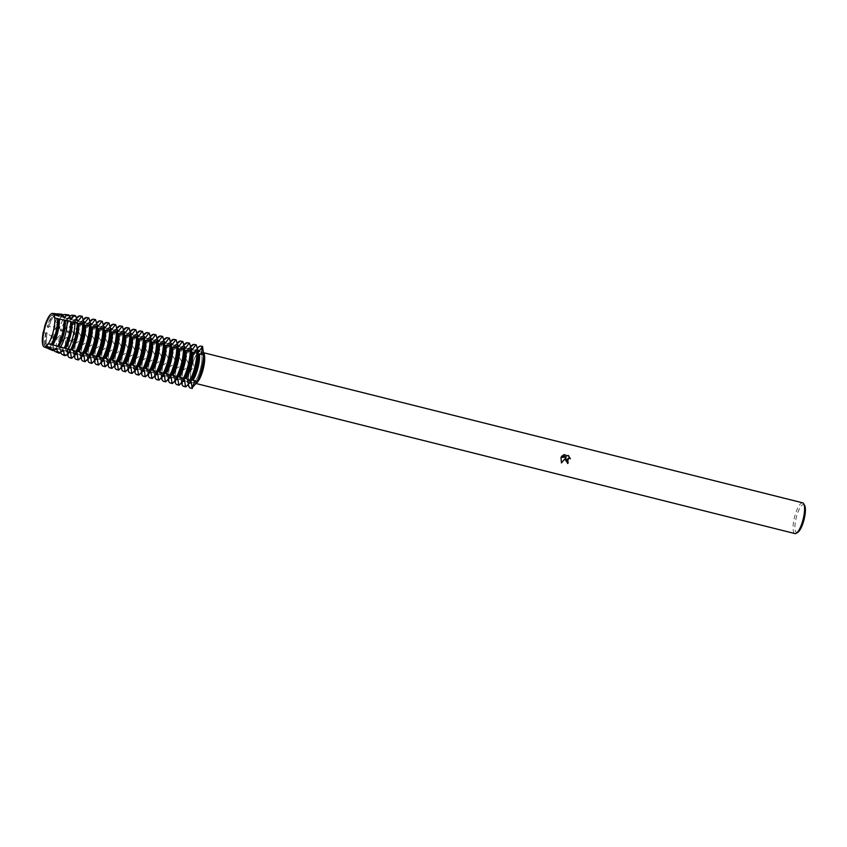 <?xml version="1.0" encoding="UTF-8"?>
<svg xmlns="http://www.w3.org/2000/svg" width="847" height="847" viewBox="0 0 847 847"><rect width="100%" height="100%" fill="white"/><g stroke="black" fill="none" stroke-linecap="round" stroke-linejoin="round"><path stroke-width="0.64" stroke-dasharray="4.24 3.18" d="M191.74 366.264A6.861 1.916 104.1 0 1 189.061 372.182L194.016 366.836L192.1 359.869A6.861 1.916 104.1 0 1 191.74 366.264M195.403 381.118A6.861 1.916 104.1 0 1 196.229 380.801A6.861 1.916 104.1 0 1 197.012 382.421A6.861 1.916 -75.9 0 0 196.229 380.801A6.861 1.916 -75.9 0 0 195.403 381.118M53.509 331.283A15.945 4.447 -75.9 0 0 54.907 319.351A15.945 4.447 -75.9 0 0 53.022 314.893A15.945 4.447 -75.9 0 0 44.796 329.441A15.945 4.447 -75.9 0 0 45.283 345.82A15.945 4.447 -75.9 0 0 49.031 342.781A15.945 4.447 -75.9 0 0 53.509 331.283A15.945 4.447 -75.9 0 0 54.907 319.351A15.945 4.447 -75.9 0 0 53.022 314.893A15.945 4.447 -75.9 0 0 44.796 329.441A15.945 4.447 -75.9 0 0 45.283 345.82A15.945 4.447 -75.9 0 0 49.031 342.781A15.945 4.447 -75.9 0 0 53.509 331.283M44.468 329.367L44.626 326.455L44.468 329.367L43.25 332.024L44.468 329.367M200.58 368.138A15.945 4.447 -75.9 0 0 200.104 351.749A15.945 4.447 -75.9 0 0 191.867 366.296A15.945 4.447 -75.9 0 0 192.354 382.675A15.945 4.447 -75.9 0 0 200.58 368.138A15.945 4.447 -75.9 0 0 200.104 351.749A15.945 4.447 -75.9 0 0 191.867 366.296A15.945 4.447 -75.9 0 0 192.354 382.675A15.945 4.447 -75.9 0 0 200.58 368.138M802.681 502.843A15.849 4.426 -75.9 0 0 794.497 517.295A15.849 4.426 -75.9 0 0 794.973 533.589M204.55 355.931A15.849 4.426 -75.9 0 0 202.793 352.521A15.849 4.426 -75.9 0 0 194.609 366.984A15.849 4.426 -75.9 0 0 195.085 383.268A15.849 4.426 -75.9 0 0 198.251 381.086M804.65 505.458A14.41 4.023 -75.9 0 0 796.233 517.718A14.41 4.023 -75.9 0 0 797.948 532.202M201.226 346.211A21.609 6.024 -75.9 0 0 192.1 359.869L191.613 359.742A21.609 6.024 104.1 0 1 197.33 348.233M569.184 457.645L570.179 458.142M565.775 457.772L567.765 463.531A15.701 4.383 -75.9 0 0 567.776 463.531L567.808 463.542M562.08 455.866L566.294 456.925L560.947 457.486L561.423 462.907M564.526 454.521L561.434 456.607M204.085 353.834A6.861 1.916 104.1 0 1 202.581 354.967A6.861 1.916 104.1 0 1 201.988 354.268A6.861 1.916 -75.9 0 0 202.581 354.967A6.861 1.916 -75.9 0 0 204.085 353.834M188.256 384.474A21.609 6.024 104.1 0 1 188.563 372.055L189.061 372.182A21.609 6.024 -75.9 0 0 190.734 388.095M190.194 382.198A17.194 4.796 -75.9 0 1 188.246 382.939A17.194 4.796 -75.9 0 1 188.203 382.929A17.194 4.796 -75.9 0 1 187.092 367.905L188.066 368.149A17.194 4.796 -75.9 0 0 187.409 380.324A17.194 4.796 -75.9 0 0 189.177 383.172A17.194 4.796 -75.9 0 0 189.23 383.183A17.194 4.796 -75.9 0 0 189.241 383.193M182.518 381.51A17.194 4.796 -75.9 0 0 182.529 381.51A17.194 4.796 -75.9 0 1 182.465 381.499A17.194 4.796 -75.9 0 1 180.697 378.641L181.502 382.579M180.697 378.641A17.194 4.796 -75.9 0 1 181.353 366.476L180.379 366.222A17.194 4.796 -75.9 0 0 181.491 381.245A17.194 4.796 -75.9 0 0 181.533 381.256A17.194 4.796 -75.9 0 0 183.481 380.515M175.805 379.827A17.194 4.796 -75.9 0 0 175.816 379.827A17.194 4.796 -75.9 0 1 175.763 379.816A17.194 4.796 -75.9 0 1 173.984 376.957L174.789 380.896M173.984 376.957A17.194 4.796 -75.9 0 1 174.651 364.792L173.667 364.549A17.194 4.796 -75.9 0 0 174.778 379.572A17.194 4.796 -75.9 0 0 174.831 379.583A17.194 4.796 -75.9 0 0 176.779 378.831M169.093 378.143A17.194 4.796 -75.9 0 0 169.104 378.143A17.194 4.796 -75.9 0 1 169.051 378.133A17.194 4.796 -75.9 0 1 167.272 375.274L168.077 379.223M167.272 375.274A17.194 4.796 -75.9 0 1 167.939 363.109L166.954 362.865A17.194 4.796 -75.9 0 0 168.066 377.889A17.194 4.796 -75.9 0 0 168.119 377.9A17.194 4.796 -75.9 0 0 170.067 377.148M162.391 376.46L162.391 376.46A17.194 4.796 -75.9 0 1 162.338 376.449A17.194 4.796 -75.9 0 1 160.559 373.601L161.364 377.54M160.559 373.601A17.194 4.796 -75.9 0 1 161.226 361.425L160.242 361.182A17.194 4.796 -75.9 0 0 161.354 376.206A17.194 4.796 -75.9 0 0 161.406 376.216A17.194 4.796 -75.9 0 0 163.355 375.475M155.679 374.776A17.194 4.796 -75.9 0 0 155.689 374.787A17.194 4.796 -75.9 0 1 155.626 374.766A17.194 4.796 -75.9 0 1 153.858 371.918L154.652 375.856M153.858 371.918A17.194 4.796 -75.9 0 1 154.514 359.742L153.54 359.499A17.194 4.796 -75.9 0 0 154.652 374.522A17.194 4.796 -75.9 0 0 154.694 374.533A17.194 4.796 -75.9 0 0 156.642 373.792M148.966 373.103A17.194 4.796 -75.9 0 0 148.977 373.103A17.194 4.796 -75.9 0 1 148.913 373.082A17.194 4.796 -75.9 0 1 147.145 370.234L147.95 374.173M147.145 370.234A17.194 4.796 -75.9 0 1 147.802 358.069L146.827 357.815A17.194 4.796 -75.9 0 0 147.939 372.839A17.194 4.796 -75.9 0 0 149.93 372.108M142.254 371.42A17.194 4.796 -75.9 0 0 142.264 371.42A17.194 4.796 -75.9 0 1 142.201 371.41A17.194 4.796 -75.9 0 1 140.433 368.551L141.237 372.489M140.433 368.551A17.194 4.796 -75.9 0 1 141.1 356.386L140.115 356.142A17.194 4.796 -75.9 0 0 141.227 371.155A17.194 4.796 -75.9 0 0 141.28 371.166A17.194 4.796 -75.9 0 0 143.228 370.425M136.515 368.741A17.194 4.796 -75.9 0 1 134.567 369.493A17.194 4.796 -75.9 0 1 134.514 369.483A17.194 4.796 -75.9 0 1 133.403 354.459L134.387 354.702A17.194 4.796 -75.9 0 0 133.72 366.867A17.194 4.796 -75.9 0 0 135.499 369.726A17.194 4.796 -75.9 0 0 135.552 369.737M128.829 368.053A17.194 4.796 -75.9 0 0 128.839 368.053A17.194 4.796 -75.9 0 1 128.786 368.043A17.194 4.796 -75.9 0 1 127.008 365.195L127.812 369.133M127.008 365.195A17.194 4.796 -75.9 0 1 127.675 353.019L126.69 352.776A17.194 4.796 -75.9 0 0 127.802 367.799A17.194 4.796 -75.9 0 0 127.855 367.81A17.194 4.796 -75.9 0 0 129.803 367.058M122.127 366.37A17.194 4.796 -75.9 0 0 122.137 366.37A17.194 4.796 -75.9 0 1 122.074 366.359A17.194 4.796 -75.9 0 1 120.295 363.511L121.1 367.45M120.295 363.511A17.194 4.796 -75.9 0 1 120.962 351.336L119.988 351.092A17.194 4.796 -75.9 0 0 121.089 366.116A17.194 4.796 -75.9 0 0 121.142 366.126A17.194 4.796 -75.9 0 0 123.09 365.385M115.414 364.686A17.194 4.796 -75.9 0 0 115.425 364.697A17.194 4.796 -75.9 0 1 115.361 364.676A17.194 4.796 -75.9 0 1 113.593 361.828L114.398 365.766M113.593 361.828A17.194 4.796 -75.9 0 1 114.25 349.652L113.276 349.409A17.194 4.796 -75.9 0 0 114.387 364.432A17.194 4.796 -75.9 0 0 114.43 364.443A17.194 4.796 -75.9 0 0 116.378 363.702M109.676 362.018A17.194 4.796 -75.9 0 1 107.717 362.76A17.194 4.796 -75.9 0 1 107.675 362.749A17.194 4.796 -75.9 0 1 106.563 347.725L107.548 347.979A17.194 4.796 -75.9 0 0 106.881 360.144A17.194 4.796 -75.9 0 0 108.649 363.003A17.194 4.796 -75.9 0 0 108.702 363.014A17.194 4.796 -75.9 0 0 108.712 363.014M101.989 361.33A17.194 4.796 -75.9 0 0 102 361.33A17.194 4.796 -75.9 0 1 101.947 361.32A17.194 4.796 -75.9 0 1 100.168 358.461L100.973 362.4M100.168 358.461A17.194 4.796 -75.9 0 1 100.835 346.296L99.851 346.052A17.194 4.796 -75.9 0 0 100.962 361.076A17.194 4.796 -75.9 0 0 101.015 361.087A17.194 4.796 -75.9 0 0 102.963 360.335M95.277 359.647A17.194 4.796 -75.9 0 0 95.288 359.647A17.194 4.796 -75.9 0 1 95.235 359.636A17.194 4.796 -75.9 0 1 93.456 356.778L94.261 360.727M93.456 356.778A17.194 4.796 -75.9 0 1 94.123 344.613L93.138 344.369A17.194 4.796 -75.9 0 0 94.25 359.393A17.194 4.796 -75.9 0 0 94.303 359.403A17.194 4.796 -75.9 0 0 96.251 358.652M88.575 357.963A17.194 4.796 -75.9 0 0 88.586 357.963A17.194 4.796 -75.9 0 1 88.522 357.953A17.194 4.796 -75.9 0 1 86.743 355.105L87.548 359.043M86.743 355.105A17.194 4.796 -75.9 0 1 87.41 342.929L86.426 342.686A17.194 4.796 -75.9 0 0 87.537 357.709A17.194 4.796 -75.9 0 0 87.59 357.72A17.194 4.796 -75.9 0 0 89.538 356.979M82.826 355.295A17.194 4.796 -75.9 0 1 80.878 356.036A17.194 4.796 -75.9 0 1 80.836 356.026A17.194 4.796 -75.9 0 1 79.724 341.002L80.698 341.246A17.194 4.796 -75.9 0 0 80.041 353.421A17.194 4.796 -75.9 0 0 81.81 356.269A17.194 4.796 -75.9 0 0 81.863 356.28A17.194 4.796 -75.9 0 0 81.873 356.291M76.114 353.612A17.194 4.796 -75.9 0 1 74.165 354.353A17.194 4.796 -75.9 0 1 74.123 354.342A17.194 4.796 -75.9 0 1 73.011 339.319L73.985 339.573A17.194 4.796 -75.9 0 0 73.329 351.738A17.194 4.796 -75.9 0 0 75.097 354.586A17.194 4.796 -75.9 0 0 75.15 354.597A17.194 4.796 -75.9 0 0 75.161 354.607M68.438 352.924A17.194 4.796 -75.9 0 0 68.448 352.924A17.194 4.796 -75.9 0 1 68.395 352.913A17.194 4.796 -75.9 0 1 66.617 350.055L67.421 353.993M60.74 352.278A20.339 5.675 104.1 0 1 60.508 351.325A20.339 5.675 104.1 0 1 60.846 339.414L62.869 340.123L66.299 337.635A17.194 4.796 -75.9 0 0 67.411 352.659A17.194 4.796 -75.9 0 0 67.464 352.67A17.194 4.796 -75.9 0 0 69.412 351.928M61.725 351.24A17.194 4.796 -75.9 0 0 61.736 351.24A17.194 4.796 -75.9 0 1 61.683 351.23A17.194 4.796 -75.9 0 1 59.904 348.371L60.508 351.325M59.904 348.371A17.194 4.796 -75.9 0 1 60.571 336.206L59.586 335.963A17.194 4.796 -75.9 0 0 60.698 350.986A17.194 4.796 -75.9 0 0 60.751 350.997A17.194 4.796 -75.9 0 0 62.699 350.245M43.25 332.024L45.611 333.242L47.146 332.839L47.146 333.972L51.318 335.783L52.874 334.279L53.859 334.523A17.194 4.796 -75.9 0 0 53.192 346.698A17.194 4.796 -75.9 0 0 54.97 349.546A17.194 4.796 -75.9 0 0 55.023 349.557A17.194 4.796 -75.9 0 0 55.034 349.557M52.874 334.279A17.194 4.796 -75.9 0 0 53.986 349.303A17.194 4.796 -75.9 0 0 54.039 349.313A17.194 4.796 -75.9 0 0 55.987 348.562M197.912 351.007A17.194 4.796 -75.9 0 0 196.557 349.567A17.194 4.796 -75.9 0 0 196.504 349.557A17.194 4.796 -75.9 0 0 188.394 362.632L189.368 362.876A17.194 4.796 -75.9 0 1 194.63 351.494L197.16 348.435M196.557 349.567L197.542 349.811A17.194 4.796 -75.9 0 0 197.542 349.811A17.194 4.796 -75.9 0 0 197.489 349.8A17.194 4.796 -75.9 0 0 194.63 351.494M190.85 348.138A17.194 4.796 -75.9 0 0 190.829 348.138A17.194 4.796 -75.9 0 0 190.776 348.128A17.194 4.796 -75.9 0 0 187.918 349.811A17.194 4.796 -75.9 0 0 182.666 361.203L181.681 360.949A17.194 4.796 -75.9 0 1 189.802 347.873A17.194 4.796 -75.9 0 1 189.844 347.884L190.829 348.138M191.2 349.335A17.194 4.796 -75.9 0 0 189.844 347.884M184.138 346.455A17.194 4.796 -75.9 0 0 184.117 346.455A17.194 4.796 -75.9 0 0 184.064 346.444A17.194 4.796 -75.9 0 0 181.205 348.128A17.194 4.796 -75.9 0 0 175.954 359.52L174.969 359.276A17.194 4.796 -75.9 0 1 183.09 346.201A17.194 4.796 -75.9 0 0 183.09 346.201L184.117 346.455M184.498 347.651A17.194 4.796 -75.9 0 0 183.132 346.211M177.436 344.782A17.194 4.796 -75.9 0 0 177.404 344.771A17.194 4.796 -75.9 0 0 177.362 344.761A17.194 4.796 -75.9 0 0 174.493 346.455A17.194 4.796 -75.9 0 0 169.241 357.836L168.257 357.593A17.194 4.796 -75.9 0 1 176.377 344.517A17.194 4.796 -75.9 0 1 176.43 344.528L177.404 344.771M177.785 345.968A17.194 4.796 -75.9 0 0 176.43 344.528M170.723 343.099A17.194 4.796 -75.9 0 0 170.692 343.088A17.194 4.796 -75.9 0 0 170.649 343.077A17.194 4.796 -75.9 0 0 167.791 344.771A17.194 4.796 -75.9 0 0 162.529 356.153L161.555 355.909A17.194 4.796 -75.9 0 1 169.665 342.834A17.194 4.796 -75.9 0 1 169.718 342.844L170.692 343.088M171.073 344.284A17.194 4.796 -75.9 0 0 169.718 342.844M164.011 341.415A17.194 4.796 -75.9 0 0 163.99 341.405A17.194 4.796 -75.9 0 0 163.937 341.394A17.194 4.796 -75.9 0 0 161.078 343.088A17.194 4.796 -75.9 0 0 155.816 354.47L154.842 354.226A17.194 4.796 -75.9 0 1 162.952 341.15A17.194 4.796 -75.9 0 1 163.005 341.161L163.99 341.405M164.36 342.601A17.194 4.796 -75.9 0 0 163.005 341.161M157.298 339.732A17.194 4.796 -75.9 0 0 157.277 339.732A17.194 4.796 -75.9 0 0 157.224 339.711A17.194 4.796 -75.9 0 0 154.366 341.405A17.194 4.796 -75.9 0 0 149.114 352.797L148.13 352.543A17.194 4.796 -75.9 0 1 156.25 339.467A17.194 4.796 -75.9 0 0 156.25 339.467L157.277 339.732M157.648 340.928A17.194 4.796 -75.9 0 0 156.293 339.478M150.586 338.048A17.194 4.796 -75.9 0 0 150.565 338.048A17.194 4.796 -75.9 0 0 150.512 338.038A17.194 4.796 -75.9 0 0 147.653 339.721A17.194 4.796 -75.9 0 0 142.402 351.113L141.417 350.859A17.194 4.796 -75.9 0 1 149.538 337.784A17.194 4.796 -75.9 0 1 149.58 337.794L150.565 338.048M150.935 339.245A17.194 4.796 -75.9 0 0 149.58 337.794M143.884 336.365A17.194 4.796 -75.9 0 0 143.852 336.365A17.194 4.796 -75.9 0 0 143.81 336.354A17.194 4.796 -75.9 0 0 140.941 338.038A17.194 4.796 -75.9 0 0 135.689 349.43L134.705 349.186A17.194 4.796 -75.9 0 1 142.825 336.111A17.194 4.796 -75.9 0 1 142.878 336.121L143.852 336.365M144.234 337.561A17.194 4.796 -75.9 0 0 142.878 336.121M137.172 334.692A17.194 4.796 -75.9 0 0 137.14 334.681A17.194 4.796 -75.9 0 0 137.098 334.671A17.194 4.796 -75.9 0 0 134.239 336.365A17.194 4.796 -75.9 0 0 128.977 347.746L128.003 347.503A17.194 4.796 -75.9 0 1 136.113 334.427A17.194 4.796 -75.9 0 1 136.166 334.438L137.14 334.681M137.521 335.878A17.194 4.796 -75.9 0 0 136.166 334.438M130.459 333.009A17.194 4.796 -75.9 0 0 130.438 332.998A17.194 4.796 -75.9 0 0 130.385 332.987A17.194 4.796 -75.9 0 0 127.526 334.681A17.194 4.796 -75.9 0 0 122.264 346.063L121.29 345.82A17.194 4.796 -75.9 0 1 129.4 332.744A17.194 4.796 -75.9 0 1 129.453 332.755L130.438 332.998M130.809 334.194A17.194 4.796 -75.9 0 0 129.453 332.755M123.747 331.325A17.194 4.796 -75.9 0 0 123.726 331.315A17.194 4.796 -75.9 0 0 123.673 331.304A17.194 4.796 -75.9 0 0 120.814 332.998A17.194 4.796 -75.9 0 0 115.563 344.38L114.578 344.136A17.194 4.796 -75.9 0 1 122.699 331.061A17.194 4.796 -75.9 0 1 122.741 331.071L123.726 331.315M124.096 332.511A17.194 4.796 -75.9 0 0 122.741 331.071M117.034 329.642A17.194 4.796 -75.9 0 0 117.013 329.642A17.194 4.796 -75.9 0 0 116.96 329.631A17.194 4.796 -75.9 0 0 114.101 331.315A17.194 4.796 -75.9 0 0 108.85 342.707L107.865 342.453A17.194 4.796 -75.9 0 1 115.986 329.377A17.194 4.796 -75.9 0 1 116.028 329.388L117.013 329.642M117.384 330.838A17.194 4.796 -75.9 0 0 116.028 329.388M110.332 327.958A17.194 4.796 -75.9 0 0 110.301 327.958A17.194 4.796 -75.9 0 0 110.258 327.948A17.194 4.796 -75.9 0 0 107.389 329.631A17.194 4.796 -75.9 0 0 102.138 341.023L101.153 340.78A17.194 4.796 -75.9 0 1 109.274 327.704A17.194 4.796 -75.9 0 1 109.327 327.715L110.301 327.958M110.682 329.155A17.194 4.796 -75.9 0 0 109.327 327.715M103.62 326.286A17.194 4.796 -75.9 0 0 103.588 326.275A17.194 4.796 -75.9 0 0 103.546 326.264A17.194 4.796 -75.9 0 0 100.687 327.958A17.194 4.796 -75.9 0 0 95.425 339.34L94.451 339.096A17.194 4.796 -75.9 0 1 102.561 326.021A17.194 4.796 -75.9 0 1 102.614 326.031L103.588 326.275M103.969 327.471A17.194 4.796 -75.9 0 0 102.614 326.031M96.907 324.602A17.194 4.796 -75.9 0 0 96.886 324.592A17.194 4.796 -75.9 0 0 96.833 324.581A17.194 4.796 -75.9 0 0 93.975 326.275A17.194 4.796 -75.9 0 0 88.713 337.657L87.739 337.413A17.194 4.796 -75.9 0 1 95.849 324.337A17.194 4.796 -75.9 0 1 95.902 324.348L96.886 324.592M97.257 325.788A17.194 4.796 -75.9 0 0 95.902 324.348M90.195 322.919A17.194 4.796 -75.9 0 0 90.174 322.908A17.194 4.796 -75.9 0 0 90.121 322.898A17.194 4.796 -75.9 0 0 87.262 324.592A17.194 4.796 -75.9 0 0 82.011 335.973L81.026 335.73A17.194 4.796 -75.9 0 1 89.147 322.654A17.194 4.796 -75.9 0 1 89.189 322.665L90.174 322.908M90.544 324.105A17.194 4.796 -75.9 0 0 89.189 322.665M83.482 321.235A17.194 4.796 -75.9 0 0 83.461 321.235A17.194 4.796 -75.9 0 0 83.408 321.214A17.194 4.796 -75.9 0 0 80.55 322.908A17.194 4.796 -75.9 0 0 75.298 334.29L74.314 334.046A17.194 4.796 -75.9 0 1 82.434 320.971A17.194 4.796 -75.9 0 1 82.477 320.981L83.461 321.235M83.832 322.432A17.194 4.796 -75.9 0 0 82.477 320.981M76.77 319.552A17.194 4.796 -75.9 0 0 76.749 319.552A17.194 4.796 -75.9 0 0 76.696 319.541A17.194 4.796 -75.9 0 0 73.837 321.225A17.194 4.796 -75.9 0 0 68.586 332.617L67.601 332.363A17.194 4.796 -75.9 0 1 75.722 319.287A17.194 4.796 -75.9 0 1 75.775 319.298L76.749 319.552M77.13 320.748A17.194 4.796 -75.9 0 0 75.775 319.298M70.068 317.869A17.194 4.796 -75.9 0 0 70.036 317.869A17.194 4.796 -75.9 0 0 69.994 317.858A17.194 4.796 -75.9 0 0 67.135 319.541A17.194 4.796 -75.9 0 0 61.873 330.933L60.889 330.69A17.194 4.796 -75.9 0 1 69.009 317.614A17.194 4.796 -75.9 0 1 69.062 317.625L70.036 317.869M70.417 319.065A17.194 4.796 -75.9 0 0 69.062 317.625M63.356 316.196A17.194 4.796 -75.9 0 0 63.324 316.185A17.194 4.796 -75.9 0 0 63.281 316.175A17.194 4.796 -75.9 0 0 60.423 317.869A17.194 4.796 -75.9 0 0 55.161 329.25L54.187 329.007L53.499 326.963L48.978 326.582L48.448 327.567L47.273 326.497L44.626 326.444M63.705 317.381A17.194 4.796 -75.9 0 0 62.35 315.942A17.194 4.796 -75.9 0 0 62.297 315.931A17.194 4.796 -75.9 0 0 54.187 329.007M46.172 332.596A17.194 4.796 -75.9 0 0 47.284 347.619A17.194 4.796 -75.9 0 0 47.326 347.63A17.194 4.796 -75.9 0 0 49.274 346.889M56.993 315.698A17.194 4.796 -75.9 0 0 55.637 314.258A17.194 4.796 -75.9 0 0 55.584 314.248A17.194 4.796 -75.9 0 0 47.474 327.323M191.846 359.583L189.114 363.469M188.479 363.31L185.429 357.974M195.191 344.676A21.609 6.024 -75.9 0 0 185.885 358.313L184.9 358.059A21.609 6.024 104.1 0 1 190.617 346.561M185.133 357.9L182.401 361.785M181.766 361.627L178.717 356.301M188.489 342.993A21.609 6.024 -75.9 0 0 179.172 356.629L178.188 356.386A21.609 6.024 104.1 0 1 183.905 344.877M178.421 356.227L175.689 360.102M175.054 359.943L172.005 354.618M181.777 341.309A21.609 6.024 -75.9 0 0 172.46 354.946L171.486 354.702A21.609 6.024 104.1 0 1 177.203 343.194M171.708 354.544L168.977 358.419M168.352 358.26L165.303 352.934M175.064 339.636A21.609 6.024 -75.9 0 0 165.747 353.263L164.773 353.019A21.609 6.024 104.1 0 1 170.491 341.51M165.006 352.86L162.275 356.735M161.639 356.576L158.59 351.251M168.352 337.953A21.609 6.024 -75.9 0 0 159.045 351.579L158.061 351.336A21.609 6.024 104.1 0 1 163.778 339.827M158.294 351.177L155.562 355.052M154.927 354.893L151.878 349.567M161.639 336.27A21.609 6.024 -75.9 0 0 152.333 349.896L151.348 349.652A21.609 6.024 104.1 0 1 157.066 338.144M151.581 349.493L148.85 353.379M148.214 353.22L145.165 347.895M154.937 334.586A21.609 6.024 -75.9 0 0 145.62 348.223L144.636 347.969A21.609 6.024 104.1 0 1 150.353 336.471M144.869 347.81L142.137 351.696M141.502 351.537L138.453 346.211M148.225 332.903A21.609 6.024 -75.9 0 0 138.908 346.539L137.934 346.296A21.609 6.024 104.1 0 1 143.651 334.787M138.156 346.137L135.425 350.012M134.8 349.853L131.751 344.528M141.513 331.23A21.609 6.024 -75.9 0 0 132.196 344.856L131.221 344.613A21.609 6.024 104.1 0 1 136.939 333.104M131.454 344.454L128.723 348.329M128.088 348.17L125.038 342.844M134.8 329.547A21.609 6.024 -75.9 0 0 125.494 343.173L124.509 342.929A21.609 6.024 104.1 0 1 130.226 331.421M124.742 342.77L122.01 346.645M121.375 346.487L118.326 341.161M128.088 327.863A21.609 6.024 -75.9 0 0 118.781 341.489L117.797 341.246A21.609 6.024 104.1 0 1 123.514 329.737M118.029 341.087L115.298 344.973M114.663 344.814L111.613 339.478M121.375 326.18A21.609 6.024 -75.9 0 0 112.069 339.816L111.084 339.562A21.609 6.024 104.1 0 1 116.801 328.064M111.317 339.403L108.585 343.289M107.95 343.13L104.901 337.805M114.673 324.496A21.609 6.024 -75.9 0 0 105.356 338.133L104.382 337.889A21.609 6.024 104.1 0 1 110.089 326.381M104.605 337.731L101.873 341.606M101.248 341.447L98.188 336.121M107.961 322.813A21.609 6.024 -75.9 0 0 98.644 336.45L97.67 336.206A21.609 6.024 104.1 0 1 103.387 324.697M97.892 336.047L95.16 339.922M94.536 339.763L91.487 334.438M101.248 321.14A21.609 6.024 -75.9 0 0 91.942 334.766L90.957 334.523A21.609 6.024 104.1 0 1 96.674 323.014M91.19 334.364L88.459 338.239M87.823 338.08L84.774 332.755M94.536 319.457A21.609 6.024 -75.9 0 0 85.229 333.083L84.245 332.839A21.609 6.024 104.1 0 1 89.962 321.331M84.478 332.68L81.746 336.555M81.111 336.397L78.062 331.071M87.823 317.773A21.609 6.024 -75.9 0 0 78.517 331.399L77.532 331.156A21.609 6.024 104.1 0 1 83.25 319.647M77.765 330.997L75.034 334.883M74.398 334.724L71.349 329.388M81.121 316.09A21.609 6.024 -75.9 0 0 71.804 329.727L70.788 329.504A21.524 6.003 104.1 0 1 76.484 318.038M71.053 329.314L68.321 333.199M67.601 332.373L65.717 328.615L63.599 328.276A20.339 5.675 104.1 0 1 69.052 317.223A20.339 5.675 104.1 0 1 69.676 316.534M64.34 327.641L61.609 331.516M60.984 331.357L59.428 327.418M68.088 314.819A19.693 5.495 -75.9 0 0 59.639 327.694L56.336 327.27A19.163 5.347 104.1 0 1 61.619 316.418A19.163 5.347 104.1 0 1 62.974 315.095M56.749 326.751L54.907 329.832M53.901 333.877L54.081 337.53M54.144 350.34A19.163 5.347 104.1 0 1 53.573 348.541A19.163 5.347 104.1 0 1 53.964 336.852L57.077 338.048A19.693 5.495 -75.9 0 0 58.517 352.998M56.76 338.197L59.978 335.401M60.613 335.56L61.196 340.367M66.299 337.646L67.284 337.889A17.194 4.796 -75.9 0 0 66.617 350.055M67.326 337.244L67.908 342.05M67.442 354.12A21.524 6.003 104.1 0 1 67.76 341.754L68.755 342.029A21.609 6.024 -75.9 0 0 70.672 358.037M68.205 342.124L73.403 338.768M74.028 338.927L74.61 343.734M74.176 355.888A21.609 6.024 104.1 0 1 74.494 343.469L75.468 343.713A21.609 6.024 -75.9 0 0 77.384 359.71M74.907 343.808L80.116 340.452M80.74 340.61L81.323 345.417M80.889 357.561A21.609 6.024 104.1 0 1 81.196 345.153L82.18 345.396A21.609 6.024 -75.9 0 0 84.097 361.394M81.619 345.491L86.818 342.124M87.453 342.283L88.035 347.09M87.59 359.244A21.609 6.024 104.1 0 1 87.908 346.836L88.893 347.079A21.609 6.024 -75.9 0 0 90.809 363.077M88.332 347.164L93.53 343.808M94.165 343.967L94.748 348.773M94.303 360.928A21.609 6.024 104.1 0 1 94.62 348.519L95.605 348.763A21.609 6.024 -75.9 0 0 97.511 364.761M95.044 348.848L100.242 345.491M100.878 345.65L101.46 350.457M101.015 362.611A21.609 6.024 104.1 0 1 101.333 350.192L102.307 350.446A21.609 6.024 -75.9 0 0 104.223 366.444M101.756 350.531L106.955 347.175M107.59 347.334L108.172 352.14M107.728 364.295A21.609 6.024 104.1 0 1 108.045 351.876L109.019 352.119A21.609 6.024 -75.9 0 0 110.936 368.127M108.469 352.214L113.667 348.858M114.292 349.017L114.874 353.824M114.44 365.978A21.609 6.024 104.1 0 1 114.747 353.559L115.732 353.802A21.609 6.024 -75.9 0 0 117.648 369.8M115.171 353.898L120.369 350.542M121.005 350.69L121.587 355.496M121.142 367.651A21.609 6.024 104.1 0 1 121.46 355.242L122.444 355.486A21.609 6.024 -75.9 0 0 124.361 371.484M121.883 355.571L127.082 352.214M127.717 352.373L128.299 357.18M127.855 369.334A21.609 6.024 104.1 0 1 128.172 356.926L129.157 357.169A21.609 6.024 -75.9 0 0 131.063 373.167M128.596 357.254L133.794 353.898M134.429 354.057L135.012 358.863M134.567 371.018A21.609 6.024 104.1 0 1 134.885 358.599L135.859 358.853A21.609 6.024 -75.9 0 0 137.775 374.85M135.308 358.937L140.507 355.581M141.142 355.74L141.724 360.547M141.28 372.701A21.609 6.024 104.1 0 1 141.597 360.282L142.571 360.536A21.609 6.024 -75.9 0 0 144.488 376.534M142.021 360.621L147.219 357.265M147.844 357.423L148.426 362.23M147.992 374.385A21.609 6.024 104.1 0 1 148.299 361.965L149.284 362.209A21.609 6.024 -75.9 0 0 151.2 378.207M148.723 362.304L153.921 358.948M154.556 359.107L155.139 363.914M154.694 376.057A21.609 6.024 104.1 0 1 155.012 363.649L155.996 363.892A21.609 6.024 -75.9 0 0 157.913 379.89M155.435 363.988L160.634 360.621M161.269 360.78L161.851 365.586M161.406 377.741A21.609 6.024 104.1 0 1 161.724 365.332L162.709 365.576A21.609 6.024 -75.9 0 0 164.614 381.574M162.148 365.66L167.346 362.304M167.981 362.463L168.564 367.27M168.119 379.424A21.609 6.024 104.1 0 1 168.437 367.016L169.411 367.259A21.609 6.024 -75.9 0 0 171.327 383.257M168.86 367.344L174.059 363.988M174.694 364.146L175.276 368.953M174.831 381.108A21.609 6.024 104.1 0 1 175.149 368.689L176.123 368.943A21.609 6.024 -75.9 0 0 178.039 384.94M175.573 369.027L180.771 365.671M181.396 365.83L181.978 370.637M181.544 382.791A21.609 6.024 104.1 0 1 181.861 370.372L182.836 370.615A21.609 6.024 -75.9 0 0 184.752 386.624M182.274 370.711L187.473 367.354M188.108 367.513L188.69 372.32M190.967 388.18A21.609 6.024 -75.9 0 1 189.061 372.182A6.861 1.916 -75.9 0 0 191.74 366.264A6.861 1.916 -75.9 0 0 192.1 359.869A21.609 6.024 -75.9 0 1 201.48 346.254M55.277 313.655A17.702 4.944 -75.9 0 0 47.273 326.497M45.611 333.242A17.702 4.944 -75.9 0 0 46.68 347.979M56.569 314.491A17.194 4.796 -75.9 0 0 53.71 316.185A17.194 4.796 -75.9 0 0 48.448 327.567M47.146 332.839A17.194 4.796 -75.9 0 0 46.49 345.015A17.194 4.796 -75.9 0 0 48.215 347.852M48.978 326.582A17.978 5.018 104.1 0 1 54.187 315.603A17.978 5.018 104.1 0 1 56.082 314.004M47.548 348.053A17.978 5.018 104.1 0 1 46.638 345.745A17.978 5.018 104.1 0 1 47.146 333.972M61.683 314.237A18.698 5.22 -75.9 0 0 53.499 326.963M74.494 315.402A20.688 5.77 -75.9 0 0 65.717 328.615M80.433 315.942A21.609 6.024 -75.9 0 0 71.317 329.599M51.318 335.783A18.698 5.22 -75.9 0 0 52.599 350.489M62.869 340.123A20.688 5.77 -75.9 0 0 64.446 355.496M135.499 369.726A17.194 4.796 -75.9 0 0 135.541 369.737L134.514 369.483M147.939 372.839A17.194 4.796 -75.9 0 0 147.981 372.849L148.913 373.082M68.268 341.913A21.609 6.024 -75.9 0 0 69.93 357.826M193.645 380.155L197.976 381.362M54.907 319.351L54.833 318.281L54.907 319.351M53.022 314.893L200.104 351.749L53.022 314.893M202.793 352.521L203.936 352.807M204.434 355.306L199.945 354.311M195.085 383.268L196.25 383.564M45.283 345.82L192.354 382.675L45.283 345.82M49.031 342.781L48.459 343.691L49.031 342.781M62.35 315.942L63.324 316.185M55.637 314.258L56.505 314.481M52.726 344.845L57.892 346.137M59.438 346.518L64.605 347.821M66.151 348.202L71.307 349.493M72.863 349.885L78.019 351.177M79.565 351.569L84.732 352.86M86.278 353.252L91.444 354.544M92.99 354.935L98.157 356.227M99.702 356.608L104.859 357.91M106.415 358.292L111.571 359.583M113.117 359.975L118.284 361.267M119.829 361.658L124.996 362.95M126.542 363.342L131.709 364.634M133.254 365.015L138.41 366.317M139.967 366.698L145.123 367.99M146.669 368.381L151.835 369.673M153.381 370.065L158.548 371.357M160.094 371.748L165.26 373.04M166.806 373.432L171.973 374.723M173.519 375.105L178.675 376.407M180.231 376.788L185.387 378.08M186.933 378.471L192.1 379.763M59.025 319.001L64.287 320.314M65.738 320.685L71 321.998M72.45 322.358L77.712 323.681M79.163 324.041L84.425 325.364M85.865 325.724L91.137 327.048M92.577 327.408L97.839 328.721M99.29 329.091L104.552 330.404M106.002 330.775L111.264 332.088M112.715 332.448L117.977 333.771M119.416 334.131L124.689 335.454M126.129 335.814L131.391 337.138M132.841 337.498L138.103 338.811M139.554 339.181L144.816 340.494M146.266 340.854L151.528 342.177M152.979 342.537L158.241 343.861M159.681 344.221L164.953 345.544M166.393 345.904L171.655 347.217M173.106 347.588L178.368 348.9M179.818 349.271L185.08 350.584M186.531 350.944L191.793 352.267M193.232 352.627L198.505 353.951M47.284 347.619L48.152 347.831M53.71 316.185L54.187 315.603M46.49 345.015L46.638 345.745M60.423 317.869L61.619 316.418M67.135 319.541L69.052 317.223M73.837 321.225L76.378 318.176M80.55 322.908L83.08 319.848M87.262 324.592L89.793 321.532M93.975 326.275L96.505 323.215M100.687 327.958L103.218 324.899M107.389 329.631L109.93 326.582M114.101 331.315L116.642 328.265M120.814 332.998L123.344 329.938M127.526 334.681L130.057 331.622M134.239 336.365L136.769 333.305M140.941 338.038L143.482 334.988M147.653 339.721L150.194 336.672M154.366 341.405L156.896 338.345M161.078 343.088L163.609 340.028M167.791 344.771L170.321 341.712M174.493 346.455L177.034 343.395M181.205 348.128L183.746 345.078M187.918 349.811L190.448 346.762M53.986 349.303L54.97 349.546M53.192 346.698L53.573 348.541M60.698 350.986L61.683 351.23M67.411 352.659L68.395 352.913M74.123 354.342L75.097 354.586M73.329 351.738L74.134 355.676M80.836 356.026L81.81 356.269M80.041 353.421L80.846 357.36M87.537 357.709L88.522 357.953M94.25 359.393L95.235 359.636M100.962 361.076L101.947 361.32M107.675 362.749L108.649 363.003M106.881 360.144L107.685 364.083M114.387 364.432L115.361 364.676M121.089 366.116L122.074 366.359M127.802 367.799L128.786 368.043M133.72 366.867L134.525 370.806M141.227 371.155L142.201 371.41M154.652 374.522L155.626 374.766M161.354 376.206L162.338 376.449M168.066 377.889L169.051 378.133M174.778 379.572L175.763 379.816M181.491 381.245L182.465 381.499M188.203 382.929L189.177 383.172M187.409 380.324L188.214 384.263"/><path stroke-width="1.27" d="M197.16 348.435L197.33 348.233A21.609 6.024 104.1 0 1 200.93 346.116A21.609 6.024 104.1 0 1 200.983 346.127A21.609 6.024 104.1 0 1 202.115 346.921L202.602 347.048A6.861 1.916 -75.9 0 0 201.988 354.268A6.861 1.916 104.1 0 1 201.882 353.887A6.861 1.916 104.1 0 1 202.602 347.048L203.587 353.718A21.609 6.024 104.1 0 1 201.639 368.339A21.609 6.024 104.1 0 1 196.515 382.293L197.976 381.362L197.372 382.272M195.054 381.489A6.861 1.916 104.1 0 1 195.403 381.118A6.861 1.916 -75.9 0 0 192.481 387.937A6.861 1.916 104.1 0 1 195.054 381.489M52.588 313.411A17.289 4.828 -75.9 0 1 54.134 314.84A17.289 4.828 -75.9 0 0 44.626 326.455A6.861 1.916 104.1 0 1 43.25 332.024A17.289 4.828 -75.9 0 0 46.352 346.296A6.861 1.916 104.1 0 1 48.395 343.797L46.352 346.296L48.395 343.797A17.289 4.828 -75.9 0 0 48.459 343.691A17.289 4.828 -75.9 0 0 53.319 331.219A17.289 4.828 -75.9 0 0 54.833 318.281A17.289 4.828 -75.9 0 0 54.801 317.921A6.861 1.916 104.1 0 1 54.134 314.84L54.801 317.921L54.134 314.84L56.76 314.915A17.702 4.944 -75.9 0 0 55.436 313.686A17.702 4.944 -75.9 0 0 55.277 313.655L52.588 313.411A17.289 4.828 -75.9 0 0 44.626 326.455M567.776 463.531A15.701 4.383 -75.9 0 0 568.199 462.091L568.242 462.102A15.849 4.426 104.1 0 1 567.808 463.542L565.203 459.498L565.817 457.782L561.445 462.938L560.989 457.496L566.325 456.935L562.08 455.866M196.25 383.564L794.973 533.589A15.849 4.426 -75.9 0 0 796.381 533.239A15.849 4.426 -75.9 0 0 803.157 519.126A15.849 4.426 -75.9 0 0 803.761 503.817A15.849 4.426 -75.9 0 0 802.681 502.843L203.936 352.807M197.753 381.775L198.251 381.086A15.849 4.426 -75.9 0 0 203.269 368.805A15.849 4.426 -75.9 0 0 204.55 355.931L204.085 353.834A21.609 6.024 -75.9 0 1 202.126 368.456A21.609 6.024 -75.9 0 0 204.085 353.834M561.466 456.618L564.568 454.532M563.731 454.765L568.972 456.078L563.731 454.765M568.263 455.453L570.349 458.841M570.179 458.142L569.205 457.645L566.611 459.857L568.242 462.102M796.381 533.239L797.948 532.202A14.41 4.023 -75.9 0 0 804.099 519.38A14.41 4.023 -75.9 0 0 804.65 505.458L803.761 503.817M200.983 346.127L201.48 346.254A21.609 6.024 -75.9 0 1 202.602 347.048A21.609 6.024 -75.9 0 0 201.226 346.211M204.296 354.279L204.434 354.999M568.199 462.091L567.299 461.615L569.163 457.634M570.317 458.83L568.221 455.442M561.423 462.907L565.817 457.782M197.012 382.421A21.609 6.024 -75.9 0 0 202.126 368.456A21.609 6.024 -75.9 0 1 197.012 382.421L191.994 387.82A21.609 6.024 104.1 0 1 190.543 388.064A21.609 6.024 104.1 0 1 190.48 388.053A21.609 6.024 104.1 0 1 188.256 384.474L188.214 384.263M190.734 388.095A21.609 6.024 -75.9 0 0 192.481 387.937A21.609 6.024 -75.9 0 1 190.967 388.18L190.48 388.053M192.216 388.519L191.242 381.912M189.241 383.193A17.194 4.796 -75.9 0 0 191.178 382.442L190.194 382.198M190.617 381.764L185.8 386.91M183.767 386.37L184.752 386.624A21.609 6.024 -75.9 0 0 184.815 386.634A21.609 6.024 -75.9 0 0 186.266 386.38L185.281 386.137A21.609 6.024 104.1 0 1 183.831 386.391A21.609 6.024 104.1 0 1 183.767 386.37A21.609 6.024 104.1 0 1 181.544 382.791L181.502 382.579M185.504 386.835L184.54 380.239M182.529 381.51A17.194 4.796 -75.9 0 0 184.466 380.758L183.481 380.515M183.905 380.081L179.098 385.226M177.055 384.697L178.039 384.94A21.609 6.024 -75.9 0 0 178.103 384.951A21.609 6.024 -75.9 0 0 179.553 384.697L178.579 384.453A21.609 6.024 104.1 0 1 177.118 384.707A21.609 6.024 104.1 0 1 177.055 384.697A21.609 6.024 104.1 0 1 174.831 381.108L174.789 380.896M178.802 385.152L177.828 378.556M175.816 379.827A17.194 4.796 -75.9 0 0 177.754 379.075L176.779 378.831M177.192 378.397L172.386 383.543M170.353 383.013L171.327 383.257A21.609 6.024 -75.9 0 0 171.39 383.268A21.609 6.024 -75.9 0 0 172.841 383.013L171.867 382.77A21.609 6.024 104.1 0 1 170.406 383.024A21.609 6.024 104.1 0 1 170.353 383.013A21.609 6.024 104.1 0 1 168.119 379.424L168.077 379.223M172.089 383.469L171.115 376.873M169.104 378.143A17.194 4.796 -75.9 0 0 171.041 377.402L170.067 377.148M170.48 376.714L165.673 381.859M163.64 381.33L164.614 381.574A21.609 6.024 -75.9 0 0 164.678 381.584A21.609 6.024 -75.9 0 0 166.139 381.33L165.154 381.086A21.609 6.024 104.1 0 1 163.704 381.341A21.609 6.024 104.1 0 1 163.64 381.33A21.609 6.024 104.1 0 1 161.406 377.741L161.364 377.54M165.377 381.785L164.403 375.189M162.391 376.46A17.194 4.796 -75.9 0 0 164.339 375.719L163.355 375.475M163.767 375.03L158.961 380.187M156.928 379.647L157.913 379.89A21.609 6.024 -75.9 0 0 157.965 379.911A21.609 6.024 -75.9 0 0 159.427 379.657L158.442 379.403A21.609 6.024 104.1 0 1 156.991 379.657A21.609 6.024 104.1 0 1 156.928 379.647A21.609 6.024 104.1 0 1 154.694 376.057L154.652 375.856M158.664 380.112L157.69 373.506M155.689 374.787A17.194 4.796 -75.9 0 0 157.627 374.035L156.642 373.792M157.055 373.347L152.248 378.503M150.215 377.963L151.2 378.207A21.609 6.024 -75.9 0 0 151.264 378.228A21.609 6.024 -75.9 0 0 152.714 377.974L151.729 377.73A21.609 6.024 104.1 0 1 150.279 377.984A21.609 6.024 104.1 0 1 150.215 377.963A21.609 6.024 104.1 0 1 147.992 374.385L147.95 374.173M151.952 378.429L150.978 371.833M148.977 373.103A17.194 4.796 -75.9 0 0 150.914 372.352L149.93 372.108M150.353 371.674L145.536 376.82M143.503 376.28L144.488 376.534A21.609 6.024 -75.9 0 0 144.551 376.544A21.609 6.024 -75.9 0 0 146.002 376.29L145.017 376.047A21.609 6.024 104.1 0 1 143.566 376.301A21.609 6.024 104.1 0 1 143.503 376.28A21.609 6.024 104.1 0 1 141.28 372.701L141.237 372.489M145.239 376.746L144.276 370.15M142.264 371.42A17.194 4.796 -75.9 0 0 144.202 370.668L143.228 370.425M143.641 369.991L138.834 375.136M136.801 374.607L137.775 374.85A21.609 6.024 -75.9 0 0 137.839 374.861A21.609 6.024 -75.9 0 0 139.289 374.607L138.315 374.363A21.609 6.024 104.1 0 1 136.854 374.618A21.609 6.024 104.1 0 1 136.801 374.607A21.609 6.024 104.1 0 1 134.567 371.018L134.525 370.806M138.537 375.062L137.563 368.466M135.552 369.737A17.194 4.796 -75.9 0 0 137.489 368.985L136.515 368.741M136.928 368.307L132.121 373.453M130.089 372.924L131.063 373.167A21.609 6.024 -75.9 0 0 131.126 373.178A21.609 6.024 -75.9 0 0 132.577 372.924L131.603 372.68A21.609 6.024 104.1 0 1 130.152 372.934A21.609 6.024 104.1 0 1 130.089 372.924A21.609 6.024 104.1 0 1 127.855 369.334L127.812 369.133M131.825 373.379L130.851 366.783M128.839 368.053A17.194 4.796 -75.9 0 0 130.787 367.312L129.803 367.058M130.216 366.624L125.409 371.78M123.376 371.24L124.361 371.484A21.609 6.024 -75.9 0 0 124.414 371.505A21.609 6.024 -75.9 0 0 125.875 371.251L124.89 370.997A21.609 6.024 104.1 0 1 123.44 371.251A21.609 6.024 104.1 0 1 123.376 371.24A21.609 6.024 104.1 0 1 121.142 367.651L121.1 367.45M125.112 371.706L124.138 365.099M122.137 366.37A17.194 4.796 -75.9 0 0 124.075 365.629L123.09 365.385M123.503 364.941L118.696 370.097M116.664 369.557L117.648 369.8A21.609 6.024 -75.9 0 0 117.712 369.821A21.609 6.024 -75.9 0 0 119.162 369.567L118.178 369.324A21.609 6.024 104.1 0 1 116.727 369.567A21.609 6.024 104.1 0 1 116.664 369.557A21.609 6.024 104.1 0 1 114.44 365.978L114.398 365.766M118.4 370.023L117.426 363.416M115.425 364.697A17.194 4.796 -75.9 0 0 117.362 363.945L116.378 363.702M116.801 363.268L111.984 368.413M109.951 367.873L110.936 368.127A21.609 6.024 -75.9 0 0 110.999 368.138A21.609 6.024 -75.9 0 0 112.45 367.884L111.465 367.64A21.609 6.024 104.1 0 1 110.015 367.894A21.609 6.024 104.1 0 1 109.951 367.873A21.609 6.024 104.1 0 1 107.728 364.295L107.685 364.083M111.688 368.339L110.724 361.743M108.712 363.014A17.194 4.796 -75.9 0 0 110.65 362.262L109.676 362.018M110.089 361.584L105.282 366.73M103.249 366.2L104.223 366.444A21.609 6.024 -75.9 0 0 104.287 366.455A21.609 6.024 -75.9 0 0 105.737 366.2L104.763 365.957A21.609 6.024 104.1 0 1 103.302 366.211A21.609 6.024 104.1 0 1 103.249 366.2A21.609 6.024 104.1 0 1 101.015 362.611L100.973 362.4M104.986 366.656L104.012 360.06M102 361.33A17.194 4.796 -75.9 0 0 103.937 360.578L102.963 360.335M103.376 359.901L98.57 365.046M96.537 364.517L97.511 364.761A21.609 6.024 -75.9 0 0 97.574 364.771A21.609 6.024 -75.9 0 0 99.025 364.517L98.051 364.274A21.609 6.024 104.1 0 1 96.6 364.528A21.609 6.024 104.1 0 1 96.537 364.517A21.609 6.024 104.1 0 1 94.303 360.928L94.261 360.727M98.273 364.972L97.299 358.376M95.288 359.647A17.194 4.796 -75.9 0 0 97.225 358.906L96.251 358.652M96.664 358.217L91.857 363.363M89.824 362.834L90.809 363.077A21.609 6.024 -75.9 0 0 90.862 363.088A21.609 6.024 -75.9 0 0 92.323 362.834L91.338 362.59A21.609 6.024 104.1 0 1 89.888 362.844A21.609 6.024 104.1 0 1 89.824 362.834A21.609 6.024 104.1 0 1 87.59 359.244L87.548 359.043M91.561 363.289L90.587 356.693M88.586 357.963A17.194 4.796 -75.9 0 0 90.523 357.222L89.538 356.979M89.951 356.534L85.145 361.69M83.112 361.15L84.097 361.394A21.609 6.024 -75.9 0 0 84.16 361.415A21.609 6.024 -75.9 0 0 85.611 361.161L84.626 360.907A21.609 6.024 104.1 0 1 83.175 361.161A21.609 6.024 104.1 0 1 83.112 361.15A21.609 6.024 104.1 0 1 80.889 357.561L80.846 357.36M84.848 361.616L83.874 355.009M81.873 356.291A17.194 4.796 -75.9 0 0 83.811 355.539L82.826 355.295M83.25 354.851L78.432 360.007M76.399 359.467L77.384 359.71A21.609 6.024 -75.9 0 0 77.448 359.731A21.609 6.024 -75.9 0 0 78.898 359.477L77.913 359.234A21.609 6.024 104.1 0 1 76.463 359.488A21.609 6.024 104.1 0 1 76.399 359.467A21.609 6.024 104.1 0 1 74.176 355.888L74.134 355.676M78.136 359.933L77.172 353.337M75.161 354.607A17.194 4.796 -75.9 0 0 77.098 353.855L76.114 353.612M76.537 353.178L71.73 358.323M69.422 357.614L69.93 357.826A21.609 6.024 -75.9 0 0 70.185 357.91L70.672 358.037A21.609 6.024 -75.9 0 0 70.735 358.048A21.609 6.024 -75.9 0 0 72.186 357.794L71.18 357.455A21.524 6.003 104.1 0 1 69.729 357.709A21.524 6.003 104.1 0 1 69.422 357.614A21.524 6.003 104.1 0 1 67.442 354.12L67.421 353.993M71.434 358.249L70.46 351.653M68.448 352.924A17.194 4.796 -75.9 0 0 70.386 352.172L69.412 351.928L66.182 355.327L64.107 354.438A20.339 5.675 104.1 0 1 62.667 354.713A20.339 5.675 104.1 0 1 62.371 354.628A20.339 5.675 104.1 0 1 60.74 352.278M62.371 354.628L64.446 355.496A20.688 5.77 -75.9 0 0 64.743 355.592A20.688 5.77 -75.9 0 0 66.182 355.327M64.107 354.438L63.673 350.489L62.699 350.245M61.736 351.24A17.194 4.796 -75.9 0 0 63.673 350.489M63.112 349.811L59.999 353.072M55.33 351.643L58.517 352.998A19.693 5.495 -75.9 0 0 58.803 353.083A19.693 5.495 -75.9 0 0 60.275 352.776L57.12 351.378A19.163 5.347 104.1 0 1 55.606 351.727A19.163 5.347 104.1 0 1 55.33 351.643A19.163 5.347 104.1 0 1 54.144 350.34M57.321 352.405L57.035 348.286M55.034 349.557A17.194 4.796 -75.9 0 0 56.971 348.816L55.987 348.562L54.441 350.171L50.248 348.223A17.978 5.018 104.1 0 1 48.544 348.742A17.978 5.018 104.1 0 1 48.279 348.657A17.978 5.018 104.1 0 1 47.548 348.053M48.279 348.657L52.599 350.489A18.698 5.22 -75.9 0 0 52.863 350.573A18.698 5.22 -75.9 0 0 54.441 350.171M190.448 346.762L190.617 346.561A21.609 6.024 104.1 0 1 194.217 344.433A21.609 6.024 104.1 0 1 194.281 344.443A21.609 6.024 104.1 0 1 195.403 345.248L196.388 345.491A21.609 6.024 -75.9 0 0 195.255 344.687A21.609 6.024 -75.9 0 0 195.191 344.676M196.229 344.803L198.082 351.59M195.911 366.899A21.609 6.024 -75.9 0 0 197.859 352.278L196.885 352.034A21.609 6.024 104.1 0 1 194.926 366.656A21.609 6.024 104.1 0 1 189.813 380.61L190.787 380.854A21.609 6.024 -75.9 0 0 195.911 366.899M197.912 351.007L198.897 351.261A17.194 4.796 -75.9 0 0 197.563 349.822M191.2 349.335L192.184 349.578A17.194 4.796 -75.9 0 0 190.85 348.138M192.004 350.065L195.932 344.729M198.717 351.749L202.634 346.412M183.746 345.078L183.905 344.877A21.609 6.024 104.1 0 1 187.505 342.749A21.609 6.024 104.1 0 1 187.568 342.76A21.609 6.024 104.1 0 1 188.69 343.564L189.675 343.808A21.609 6.024 -75.9 0 0 188.542 343.014A21.609 6.024 -75.9 0 0 188.489 342.993M189.516 343.12L191.369 349.906M189.199 365.216A21.609 6.024 -75.9 0 0 191.147 350.594L190.173 350.351A21.609 6.024 104.1 0 1 188.214 364.972A21.609 6.024 104.1 0 1 183.1 378.927L184.074 379.17A21.609 6.024 -75.9 0 0 189.199 365.216M184.498 347.651L185.472 347.895A17.194 4.796 -75.9 0 0 184.138 346.455M185.292 348.382L189.22 343.046M177.034 343.395L177.203 343.194A21.609 6.024 104.1 0 1 180.792 341.066A21.609 6.024 104.1 0 1 180.856 341.087A21.609 6.024 104.1 0 1 181.989 341.881L182.963 342.124A21.609 6.024 -75.9 0 0 181.84 341.33A21.609 6.024 -75.9 0 0 181.777 341.309M182.804 341.436L184.657 348.223M182.486 363.543A21.609 6.024 -75.9 0 0 184.445 348.911L183.46 348.668A21.609 6.024 104.1 0 1 181.502 363.289A21.609 6.024 104.1 0 1 176.388 377.243L177.372 377.497A21.609 6.024 -75.9 0 0 182.486 363.543M177.785 345.968L178.759 346.211A17.194 4.796 -75.9 0 0 177.436 344.782M178.579 346.698L182.507 341.362M170.321 341.712L170.491 341.51A21.609 6.024 104.1 0 1 174.08 339.382A21.609 6.024 104.1 0 1 174.143 339.403A21.609 6.024 104.1 0 1 175.276 340.198L176.25 340.441A21.609 6.024 -75.9 0 0 175.128 339.647A21.609 6.024 -75.9 0 0 175.064 339.636M176.091 339.753L177.944 346.539M175.774 361.86A21.609 6.024 -75.9 0 0 177.732 347.238L176.748 346.984A21.609 6.024 104.1 0 1 174.8 361.616A21.609 6.024 104.1 0 1 169.675 375.57L170.66 375.814A21.609 6.024 -75.9 0 0 175.774 361.86M171.073 344.284L172.047 344.528A17.194 4.796 -75.9 0 0 170.723 343.099M171.867 345.015L175.795 339.679M163.609 340.028L163.778 339.827A21.609 6.024 104.1 0 1 167.378 337.709A21.609 6.024 104.1 0 1 167.431 337.72A21.609 6.024 104.1 0 1 168.564 338.514L169.548 338.758A21.609 6.024 -75.9 0 0 168.415 337.964A21.609 6.024 -75.9 0 0 168.352 337.953M169.379 338.08L171.242 344.856M169.061 360.176A21.609 6.024 -75.9 0 0 171.02 345.555L170.035 345.301A21.609 6.024 104.1 0 1 168.087 359.933A21.609 6.024 104.1 0 1 162.963 373.887L163.947 374.13A21.609 6.024 -75.9 0 0 169.061 360.176M164.36 342.601L165.345 342.855A17.194 4.796 -75.9 0 0 164.011 341.415M165.165 343.331L169.082 338.006M156.896 338.345L157.066 338.144A21.609 6.024 104.1 0 1 160.665 336.026A21.609 6.024 104.1 0 1 160.729 336.037A21.609 6.024 104.1 0 1 161.851 336.831L162.836 337.085A21.609 6.024 -75.9 0 0 161.703 336.28A21.609 6.024 -75.9 0 0 161.639 336.27M162.677 336.397L164.53 343.183M162.359 358.493A21.609 6.024 -75.9 0 0 164.307 343.871L163.333 343.628A21.609 6.024 104.1 0 1 161.375 358.249A21.609 6.024 104.1 0 1 156.261 372.204L157.235 372.447A21.609 6.024 -75.9 0 0 162.359 358.493M157.648 340.928L158.633 341.172A17.194 4.796 -75.9 0 0 157.298 339.732M158.453 341.659L162.38 336.323M150.194 336.672L150.353 336.471A21.609 6.024 104.1 0 1 153.953 334.343A21.609 6.024 104.1 0 1 154.016 334.353A21.609 6.024 104.1 0 1 155.139 335.158L156.123 335.401A21.609 6.024 -75.9 0 0 154.99 334.607A21.609 6.024 -75.9 0 0 154.937 334.586M155.964 334.713L157.817 341.5M155.647 356.809A21.609 6.024 -75.9 0 0 157.595 342.188L156.621 341.944A21.609 6.024 104.1 0 1 154.662 356.566A21.609 6.024 104.1 0 1 149.548 370.52L150.522 370.764A21.609 6.024 -75.9 0 0 155.647 356.809M150.935 339.245L151.92 339.488A17.194 4.796 -75.9 0 0 150.586 338.048M151.74 339.975L155.668 334.639M143.482 334.988L143.651 334.787A21.609 6.024 104.1 0 1 147.24 332.659A21.609 6.024 104.1 0 1 147.304 332.67A21.609 6.024 104.1 0 1 148.426 333.474L149.411 333.718A21.609 6.024 -75.9 0 0 148.289 332.924A21.609 6.024 -75.9 0 0 148.225 332.903M149.252 333.03L151.105 339.816M148.934 355.126A21.609 6.024 -75.9 0 0 150.893 340.505L149.908 340.261A21.609 6.024 104.1 0 1 147.95 354.882A21.609 6.024 104.1 0 1 142.836 368.837L143.821 369.091A21.609 6.024 -75.9 0 0 148.934 355.126M144.234 337.561L145.208 337.805A17.194 4.796 -75.9 0 0 143.884 336.365M145.028 338.292L148.956 332.956M136.769 333.305L136.939 333.104A21.609 6.024 104.1 0 1 140.528 330.976A21.609 6.024 104.1 0 1 140.591 330.997A21.609 6.024 104.1 0 1 141.724 331.791L142.698 332.035A21.609 6.024 -75.9 0 0 141.576 331.241A21.609 6.024 -75.9 0 0 141.513 331.23M142.54 331.346L144.392 338.133M142.222 353.453A21.609 6.024 -75.9 0 0 144.181 338.821L143.196 338.578A21.609 6.024 104.1 0 1 141.248 353.199A21.609 6.024 104.1 0 1 136.123 367.164L137.108 367.407A21.609 6.024 -75.9 0 0 142.222 353.453M137.521 335.878L138.495 336.121A17.194 4.796 -75.9 0 0 137.172 334.692M138.315 336.608L142.243 331.272M130.057 331.622L130.226 331.421A21.609 6.024 104.1 0 1 133.815 329.303A21.609 6.024 104.1 0 1 133.879 329.314A21.609 6.024 104.1 0 1 135.012 330.108L135.986 330.351A21.609 6.024 -75.9 0 0 134.864 329.557A21.609 6.024 -75.9 0 0 134.8 329.547M135.827 329.663L137.69 336.45M135.509 351.77A21.609 6.024 -75.9 0 0 137.468 337.148L136.483 336.894A21.609 6.024 104.1 0 1 134.535 351.526A21.609 6.024 104.1 0 1 129.411 365.481L130.396 365.724A21.609 6.024 -75.9 0 0 135.509 351.77M130.809 334.194L131.793 334.438A17.194 4.796 -75.9 0 0 130.459 333.009M131.603 334.925L135.531 329.589M123.344 329.938L123.514 329.737A21.609 6.024 104.1 0 1 127.114 327.62A21.609 6.024 104.1 0 1 127.166 327.63A21.609 6.024 104.1 0 1 128.299 328.424L129.284 328.678A21.609 6.024 -75.9 0 0 128.151 327.874A21.609 6.024 -75.9 0 0 128.088 327.863M129.115 327.99L130.978 334.766M128.808 350.086A21.609 6.024 -75.9 0 0 130.756 335.465L129.782 335.221A21.609 6.024 104.1 0 1 127.823 349.843A21.609 6.024 104.1 0 1 122.709 363.797L123.683 364.041A21.609 6.024 -75.9 0 0 128.808 350.086M124.096 332.511L125.081 332.765A17.194 4.796 -75.9 0 0 123.747 331.325M124.901 333.252L128.818 327.916M116.642 328.265L116.801 328.064A21.609 6.024 104.1 0 1 120.401 325.936A21.609 6.024 104.1 0 1 120.465 325.947A21.609 6.024 104.1 0 1 121.587 326.751L122.571 326.995A21.609 6.024 -75.9 0 0 121.439 326.19A21.609 6.024 -75.9 0 0 121.375 326.18M122.413 326.307L124.265 333.093M122.095 348.403A21.609 6.024 -75.9 0 0 124.043 333.782L123.069 333.538A21.609 6.024 104.1 0 1 121.11 348.159A21.609 6.024 104.1 0 1 115.997 362.114L116.971 362.357A21.609 6.024 -75.9 0 0 122.095 348.403M117.384 330.838L118.368 331.082A17.194 4.796 -75.9 0 0 117.034 329.642M118.188 331.569L122.116 326.233M109.93 326.582L110.089 326.381A21.609 6.024 104.1 0 1 113.689 324.253A21.609 6.024 104.1 0 1 113.752 324.263A21.609 6.024 104.1 0 1 114.874 325.068L115.859 325.312A21.609 6.024 -75.9 0 0 114.726 324.517A21.609 6.024 -75.9 0 0 114.673 324.496M115.7 324.623L117.553 331.41M115.383 346.719A21.609 6.024 -75.9 0 0 117.341 332.098L116.357 331.855A21.609 6.024 104.1 0 1 114.398 346.476A21.609 6.024 104.1 0 1 109.284 360.43L110.269 360.674A21.609 6.024 -75.9 0 0 115.383 346.719M110.682 329.155L111.656 329.398A17.194 4.796 -75.9 0 0 110.332 327.958M111.476 329.885L115.404 324.549M103.218 324.899L103.387 324.697A21.609 6.024 104.1 0 1 106.976 322.569A21.609 6.024 104.1 0 1 107.04 322.591A21.609 6.024 104.1 0 1 108.172 323.385L109.147 323.628A21.609 6.024 -75.9 0 0 108.024 322.834A21.609 6.024 -75.9 0 0 107.961 322.813M108.988 322.94L110.841 329.727M108.67 345.047A21.609 6.024 -75.9 0 0 110.629 330.415L109.644 330.171A21.609 6.024 104.1 0 1 107.685 344.793A21.609 6.024 104.1 0 1 102.572 358.747L103.556 359.001A21.609 6.024 -75.9 0 0 108.67 345.047M103.969 327.471L104.943 327.715A17.194 4.796 -75.9 0 0 103.62 326.286M104.763 328.202L108.691 322.866M96.505 323.215L96.674 323.014A21.609 6.024 104.1 0 1 100.264 320.886A21.609 6.024 104.1 0 1 100.327 320.907A21.609 6.024 104.1 0 1 101.46 321.701L102.434 321.945A21.609 6.024 -75.9 0 0 101.312 321.151A21.609 6.024 -75.9 0 0 101.248 321.14M102.275 321.257L104.128 328.043M101.958 343.363A21.609 6.024 -75.9 0 0 103.916 328.742L102.932 328.488A21.609 6.024 104.1 0 1 100.984 343.109A21.609 6.024 104.1 0 1 95.859 357.074L96.844 357.318A21.609 6.024 -75.9 0 0 101.958 343.363M97.257 325.788L98.241 326.031A17.194 4.796 -75.9 0 0 96.907 324.602M98.051 326.519L101.979 321.182M89.793 321.532L89.962 321.331A21.609 6.024 104.1 0 1 93.562 319.213A21.609 6.024 104.1 0 1 93.615 319.224A21.609 6.024 104.1 0 1 94.748 320.018L95.732 320.261A21.609 6.024 -75.9 0 0 94.599 319.467A21.609 6.024 -75.9 0 0 94.536 319.457M95.563 319.584L97.426 326.36M95.245 341.68A21.609 6.024 -75.9 0 0 97.204 327.058L96.23 326.804A21.609 6.024 104.1 0 1 94.271 341.436A21.609 6.024 104.1 0 1 89.147 355.391L90.131 355.634A21.609 6.024 -75.9 0 0 95.245 341.68M90.544 324.105L91.529 324.359A17.194 4.796 -75.9 0 0 90.195 322.919M91.349 324.835L95.266 319.499M83.08 319.848L83.25 319.647A21.609 6.024 104.1 0 1 86.849 317.53A21.609 6.024 104.1 0 1 86.913 317.54A21.609 6.024 104.1 0 1 88.035 318.334L89.02 318.588A21.609 6.024 -75.9 0 0 87.887 317.784A21.609 6.024 -75.9 0 0 87.823 317.773M88.861 317.9L90.714 324.687M88.543 339.996A21.609 6.024 -75.9 0 0 90.491 325.375L89.517 325.132A21.609 6.024 104.1 0 1 87.559 339.753A21.609 6.024 104.1 0 1 82.445 353.707L83.419 353.951A21.609 6.024 -75.9 0 0 88.543 339.996M83.832 322.432L84.816 322.675A17.194 4.796 -75.9 0 0 83.482 321.235M84.636 323.162L88.564 317.826M76.378 318.176L76.484 318.038A21.524 6.003 104.1 0 1 79.872 315.889A21.524 6.003 104.1 0 1 80.073 315.92A21.524 6.003 104.1 0 1 81.259 316.725L82.307 316.905A21.609 6.024 -75.9 0 0 81.174 316.111A21.609 6.024 -75.9 0 0 81.121 316.09M82.148 316.217L84.001 323.003M81.831 338.313A21.609 6.024 -75.9 0 0 83.779 323.692L82.731 323.48A21.524 6.003 104.1 0 1 80.783 338.048A21.524 6.003 104.1 0 1 75.679 351.96L76.706 352.267A21.609 6.024 -75.9 0 0 81.831 338.313M76.219 352.151A21.609 6.024 -75.9 0 0 81.344 338.197A21.609 6.024 -75.9 0 0 83.292 323.565M70.417 319.065L71.392 319.308L73.615 316.058L75.849 316.249L77.13 320.748L78.104 320.992A17.194 4.796 -75.9 0 0 76.77 319.552M77.924 321.479L81.852 316.143M75.849 316.249A20.688 5.77 -75.9 0 0 74.684 315.433A20.688 5.77 -75.9 0 0 74.494 315.402L72.249 315.2A20.339 5.675 104.1 0 1 72.44 315.222A20.339 5.675 104.1 0 1 73.615 316.058M75.362 336.704A20.688 5.77 -75.9 0 0 77.236 322.591L74.949 322.199A20.339 5.675 104.1 0 1 73.107 336.143A20.339 5.675 104.1 0 1 68.205 349.44L70.407 350.171A20.688 5.77 -75.9 0 0 75.362 336.704M71.392 319.308A17.194 4.796 -75.9 0 0 70.068 317.869M69.443 315.719A19.693 5.495 -75.9 0 0 68.268 314.851A19.693 5.495 -75.9 0 0 68.088 314.819L64.637 314.502A19.163 5.347 104.1 0 1 64.806 314.533A19.163 5.347 104.1 0 1 66.013 315.465L69.443 315.719M69.338 315.317L70.576 319.637M68.914 335.105A19.693 5.495 -75.9 0 0 70.693 321.426L67.157 320.738A19.163 5.347 104.1 0 1 65.441 334.237A19.163 5.347 104.1 0 1 60.645 347.079L64.086 348.128A19.693 5.495 -75.9 0 0 68.914 335.105M56.76 314.915L57.977 315.942L58.475 314.989L63.08 315.253L63.705 317.381L64.69 317.625A17.194 4.796 -75.9 0 0 63.356 316.196M64.499 318.112L66.669 314.65M63.08 315.253A18.698 5.22 -75.9 0 0 61.852 314.269A18.698 5.22 -75.9 0 0 61.683 314.237L57.014 313.813A17.978 5.018 104.1 0 1 57.173 313.845A17.978 5.018 104.1 0 1 58.475 314.989M62.466 333.496A18.698 5.22 -75.9 0 0 64.139 320.124L59.354 319.065A17.978 5.018 104.1 0 1 57.765 332.331A17.978 5.018 104.1 0 1 52.959 344.909L57.681 346.211A18.698 5.22 -75.9 0 0 62.466 333.496M50.248 348.223L50.259 347.132L48.703 347.482L46.352 346.296A17.289 4.828 -75.9 0 1 44.192 346.921L46.68 347.979A17.702 4.944 -75.9 0 0 46.934 348.053A17.702 4.944 -75.9 0 0 48.703 347.482M48.215 347.852A17.194 4.796 -75.9 0 0 48.258 347.863A17.194 4.796 -75.9 0 0 48.311 347.873A17.194 4.796 -75.9 0 0 50.259 347.132M57.977 315.942A17.194 4.796 -75.9 0 0 56.622 314.502A17.194 4.796 -75.9 0 0 56.569 314.491M51.18 344.454A17.702 4.944 -75.9 0 0 56.018 331.886A17.702 4.944 -75.9 0 0 57.575 318.631L54.801 317.921A17.289 4.828 -75.9 0 1 54.833 318.281A17.289 4.828 -75.9 0 1 53.319 331.219A17.289 4.828 -75.9 0 1 48.459 343.691A17.289 4.828 -75.9 0 1 48.395 343.797L52.196 344.761A17.194 4.796 -75.9 0 0 58.602 318.853L57.628 318.61A17.194 4.796 -75.9 0 1 51.212 344.517M43.25 332.024A17.289 4.828 -75.9 0 0 44.192 346.921M57.247 346.561L57.892 346.317L57.247 346.561M65.738 320.685L64.34 320.293A17.194 4.796 -75.9 0 1 57.924 346.201L59.438 346.518M58.528 346.476L61.28 347.566M63.959 348.233L64.605 348.001L63.959 348.233M74.949 322.199L71.042 321.976A17.194 4.796 -75.9 0 1 64.637 347.884L68.205 349.44M69.698 350.933L71.307 349.673M71.307 349.493L72.863 349.885M71.942 349.832L76.103 352.543M76.399 352.617L78.019 351.357M78.019 351.177L79.565 351.569M78.655 351.516L82.815 354.215M83.112 354.29L84.732 353.04M84.732 352.86L85.748 353.167A17.194 4.796 -75.9 0 0 92.164 327.26L91.137 327.048M85.748 353.178L86.278 353.252M85.367 353.199L89.528 355.899M89.824 355.973L91.444 354.724M91.444 354.544L92.99 354.935M92.079 354.882L96.24 357.582M96.537 357.656L98.157 356.407M98.157 356.227L99.702 356.608M98.781 356.566L102.953 359.266M103.249 359.34L104.859 358.08M104.859 357.91L106.415 358.292M105.494 358.239L109.655 360.949M109.951 361.023L111.571 359.763M111.571 359.583L113.117 359.975M112.206 359.922L116.367 362.632M116.664 362.707L118.284 361.447M118.284 361.267L119.829 361.658M118.919 361.605L123.08 364.305M123.376 364.379L124.996 363.13M124.996 362.95L126.542 363.342M125.631 363.289L129.792 365.989M130.089 366.063L131.709 364.813M131.709 364.634L133.254 365.015M132.333 364.972L136.505 367.672M136.801 367.746L138.41 366.497M138.41 366.317L139.967 366.698M139.046 366.656L143.207 369.356M143.503 369.43L145.123 368.17M145.123 368L146.669 368.381M145.758 368.329L149.919 371.039M150.215 371.113L151.835 369.853M159.681 344.221L158.283 343.829A17.194 4.796 -75.9 0 1 151.867 369.737L153.381 370.065M152.471 370.012L156.631 372.712M156.928 372.786L158.548 371.537M158.548 371.357L160.094 371.748M159.183 371.695L163.344 374.395M163.64 374.469L165.26 373.22M165.26 373.04L166.806 373.432M165.885 373.379L170.056 376.079M170.353 376.153L171.973 374.903M171.973 374.723L173.519 375.105M172.597 375.062L176.769 377.762M177.065 377.836L178.675 376.576M178.675 376.407L180.231 376.788M179.31 376.735L183.471 379.445M183.767 379.52L185.387 378.26M185.387 378.08L186.933 378.471M186.022 378.418L190.183 381.129M190.48 381.203L192.1 379.943M192.1 379.763L193.645 380.155M192.735 380.102L196.896 382.802M204.169 353.432L199.193 353.972M199.945 354.311L198.505 353.951M198.569 353.813L197.753 351.823M197.457 351.749L192.491 352.288M193.232 352.627L191.793 352.267M191.856 352.14L191.041 350.139M190.744 350.065L185.779 350.616M186.531 350.944L185.08 350.584M185.144 350.457L184.328 348.456M184.032 348.382L179.066 348.932M179.818 349.26L178.368 348.9M178.431 348.773L177.616 346.772M177.319 346.698L172.354 347.249M173.106 347.588L171.655 347.217M171.719 347.09L170.914 345.1M170.618 345.025L165.641 345.565M166.393 345.904L164.953 345.544M165.017 345.407L164.202 343.416M163.905 343.342L158.94 343.882M158.304 343.723L157.489 341.733M157.193 341.659L152.227 342.209M152.979 342.537L151.528 342.177M151.592 342.05L150.777 340.049M150.48 339.975L145.515 340.526M146.266 340.854L144.858 340.462M144.879 340.367L144.064 338.366M143.768 338.292L138.802 338.842M139.554 339.181L138.103 338.811M138.167 338.684L137.362 336.683M137.066 336.608L132.09 337.159M132.841 337.498L131.401 337.127M131.465 337L130.65 335.01M130.353 334.936L125.388 335.476M126.129 335.814L124.689 335.454M124.753 335.317L123.937 333.326M123.641 333.252L118.675 333.792M119.416 334.131L117.977 333.771M118.04 333.644L117.225 331.643M116.928 331.569L111.963 332.119M112.715 332.448L111.264 332.088M111.328 331.96L110.512 329.959M110.216 329.885L105.25 330.436M106.002 330.764L104.552 330.404M104.615 330.277L103.8 328.276M103.503 328.202L98.538 328.752M99.29 329.091L97.839 328.721M97.913 328.594L97.098 326.603M96.802 326.529L91.825 327.069M91.201 326.91L90.385 324.92M90.089 324.846L85.124 325.386M85.865 325.724L84.425 325.364M84.488 325.227L83.673 323.236M83.377 323.162L78.411 323.713M72.323 349.811A17.194 4.796 -75.9 0 0 78.739 323.903L77.236 322.591M71.063 321.871L70.629 321.267L71.063 321.871M67.961 320.59L64.986 320.346M64.351 320.187L63.927 319.584L64.351 320.187M59.354 319.065L58.602 318.853L59.354 319.065M56.082 314.004A17.978 5.018 104.1 0 1 57.014 313.813M58.909 346.444A17.194 4.796 -75.9 0 0 65.314 320.537M62.974 315.095A19.163 5.347 104.1 0 1 64.637 314.502M65.611 348.128A17.194 4.796 -75.9 0 0 72.027 322.22M69.676 316.534A20.339 5.675 104.1 0 1 72.249 315.2M71.349 349.567A17.194 4.796 -75.9 0 0 77.755 323.649M81.82 316.778A21.609 6.024 -75.9 0 0 80.687 315.984A21.609 6.024 -75.9 0 0 80.433 315.942L79.872 315.889M78.051 351.24A17.194 4.796 -75.9 0 0 84.467 325.333M79.036 351.494A17.194 4.796 -75.9 0 0 85.452 325.576M84.764 352.924A17.194 4.796 -75.9 0 0 91.18 327.016M91.476 354.607A17.194 4.796 -75.9 0 0 97.892 328.7M92.461 354.851A17.194 4.796 -75.9 0 0 98.866 328.943M98.188 356.291A17.194 4.796 -75.9 0 0 104.605 330.383M99.163 356.534A17.194 4.796 -75.9 0 0 105.579 330.626M104.901 357.974A17.194 4.796 -75.9 0 0 111.306 332.056M105.875 358.217A17.194 4.796 -75.9 0 0 112.291 332.31M111.613 359.657A17.194 4.796 -75.9 0 0 118.019 333.739M112.587 359.901A17.194 4.796 -75.9 0 0 119.004 333.983M118.315 361.33A17.194 4.796 -75.9 0 0 124.731 335.423M119.3 361.584A17.194 4.796 -75.9 0 0 125.716 335.666M125.028 363.014A17.194 4.796 -75.9 0 0 131.444 337.106M126.012 363.257A17.194 4.796 -75.9 0 0 132.418 337.35M131.74 364.697A17.194 4.796 -75.9 0 0 138.156 338.789M132.725 364.941A17.194 4.796 -75.9 0 0 139.13 339.033M138.453 366.38A17.194 4.796 -75.9 0 0 144.858 340.473M139.427 366.624A17.194 4.796 -75.9 0 0 145.843 340.716M145.165 368.064A17.194 4.796 -75.9 0 0 151.571 342.146M146.139 368.307A17.194 4.796 -75.9 0 0 152.555 342.4M152.852 369.991A17.194 4.796 -75.9 0 0 159.268 344.073M158.58 371.42A17.194 4.796 -75.9 0 0 164.996 345.512M159.564 371.674A17.194 4.796 -75.9 0 0 165.97 345.756M165.292 373.103A17.194 4.796 -75.9 0 0 171.708 347.196M166.277 373.347A17.194 4.796 -75.9 0 0 172.682 347.439M172.005 374.787A17.194 4.796 -75.9 0 0 178.41 348.879M172.979 375.03A17.194 4.796 -75.9 0 0 179.395 349.123M178.717 376.47A17.194 4.796 -75.9 0 0 185.122 350.552M179.691 376.714A17.194 4.796 -75.9 0 0 186.107 350.806M185.419 378.154A17.194 4.796 -75.9 0 0 191.835 352.236M186.404 378.397A17.194 4.796 -75.9 0 0 192.82 352.479M193.116 380.081A17.194 4.796 -75.9 0 0 199.521 354.162M192.131 379.827A17.194 4.796 -75.9 0 0 198.547 353.919M70.185 357.91A21.609 6.024 -75.9 0 0 71.699 357.667M86.913 317.54L87.887 317.784M93.615 319.224L94.599 319.467M100.327 320.907L101.312 321.151M107.04 322.591L108.024 322.834M113.752 324.263L114.726 324.517M120.465 325.947L121.439 326.19M127.166 327.63L128.151 327.874M133.879 329.314L134.864 329.557M140.591 330.997L141.576 331.241M147.304 332.67L148.289 332.924M154.016 334.353L154.99 334.607M160.729 336.037L161.703 336.28M167.431 337.72L168.415 337.964M174.143 339.403L175.128 339.647M180.856 341.087L181.84 341.33M187.568 342.76L188.542 343.014M194.281 344.443L195.255 344.687"/></g></svg>
